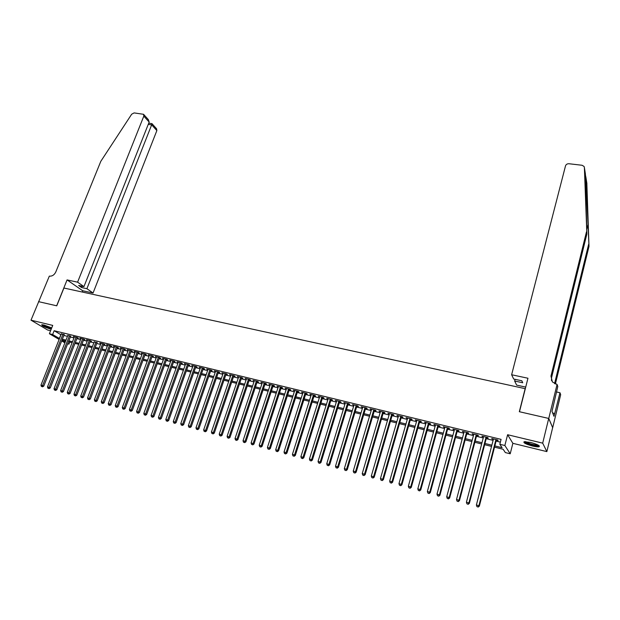 <?xml version="1.0" encoding="UTF-8"?>
<svg xmlns="http://www.w3.org/2000/svg" width="620" height="620" viewBox="0 0 620 620"><rect width="100%" height="100%" fill="white"/><g stroke="black" fill="none" stroke-linecap="round" stroke-linejoin="round"><path stroke-width="0.93" d="M51.739 327.91L44.059 325.043L41.718 324.772C41.974 325.919 45.074 327.391 51.018 329.181L51.204 329.228M532.541 446.028C535.68 446.764 537.858 447.012 539.075 446.757C540.167 445.757 537.346 444.315 530.611 442.44L524.132 441.727C523.063 442.734 525.861 444.168 532.541 446.028M69.758 342.108L68.967 344.131L67.665 343.813M38.533 301.646L56.66 305.792L67.069 279.915L77.585 282.162L143.817 116.134L143.553 114.297L134.114 112.91L131.68 114.204L100.812 161.324L55.785 271.986C54.265 275.009 52.111 276.388 49.329 276.132L31 320.176L47.647 330.01L50.6 330.731M38.564 301.653L56.753 305.815L63.914 288.029L525.156 388.663L519.327 411.711L548.723 418.438L552.653 427.653L546.856 451.608L542.694 443.153L507.61 434.721L504.858 445.509L510.221 453.786L505.339 452.577L503.146 449.275L494.535 447.144M507.61 434.721L512.864 443.323L546.856 451.608M512.864 443.323L510.221 453.786M548.723 418.438L542.694 443.153M64.154 334.707L61.295 333.971M70.633 336.288L67.774 335.56M77.167 337.885L78.314 338.163L77.221 337.497L73.292 336.536L74.299 337.156M83.746 339.489L84.901 339.768L83.816 339.101L79.856 338.14L80.871 338.76M90.365 341.101L91.535 341.387L90.458 340.721L86.467 339.752L87.498 340.38M97.038 342.728L94.163 342.015M103.765 344.371L104.943 344.658L103.889 343.999L99.835 343.007L100.882 343.658M110.538 346.022L111.724 346.309L110.678 345.65L106.593 344.658L107.648 345.317M117.358 347.688L118.552 347.975L117.513 347.316L113.406 346.317L114.46 346.975L94.38 399.815L97.201 400.861L117.498 347.316M124.225 349.362L125.434 349.657L124.403 348.998L120.265 347.99L121.326 348.657M131.145 351.052L132.362 351.346L131.347 350.688L127.177 349.672L128.247 350.339M138.12 352.749L139.345 353.051L138.338 352.392L134.137 351.37L135.222 352.044M145.15 354.462L146.382 354.764L145.382 354.113L141.151 353.082L142.244 353.757M152.225 356.19L153.473 356.492L152.481 355.841L148.211 354.803L149.319 355.485M159.356 357.934L160.611 358.236L159.627 357.585L155.333 356.539L156.442 357.221M166.54 359.685L167.803 359.995L166.834 359.337L162.502 358.283L163.626 358.972M173.786 361.452L175.057 361.762L174.096 361.111L169.733 360.042L170.864 360.739M181.079 363.227L182.358 363.545L181.412 362.894L177.01 361.817L178.157 362.514M188.426 365.025L189.72 365.335L188.782 364.692L184.349 363.607L185.504 364.312M195.835 366.831L197.137 367.149L196.207 366.498L191.743 365.413L192.905 366.118M203.298 368.652L204.608 368.97L203.693 368.319L199.19 367.226L200.369 367.939M210.815 370.489L212.141 370.806L211.234 370.163L206.7 369.055L207.886 369.768M218.395 372.333L219.728 372.659L218.837 372.015L214.272 370.899L215.465 371.62M226.037 374.201L227.377 374.526L226.494 373.883L221.89 372.76L223.099 373.48M233.732 376.077L235.088 376.41L234.221 375.759L229.578 374.635L230.795 375.356M241.49 377.968L242.854 378.301L242.001 377.658L237.321 376.518L238.545 377.247M249.31 379.874L250.689 380.215L249.845 379.572L245.125 378.425L246.365 379.161M257.192 381.796L258.579 382.137L257.75 381.494L252.999 380.339L254.246 381.083M265.135 383.733L266.53 384.075L265.716 383.439L260.927 382.269L262.183 383.013M273.141 385.687L274.551 386.035L273.746 385.4L268.917 384.222L270.188 384.966M281.216 387.655L282.635 388.004L281.844 387.368L276.977 386.183L278.256 386.934M289.354 389.647L290.78 389.996L290.005 389.36L285.099 388.167L286.394 388.918M297.553 391.646L298.995 391.995L298.228 391.367L293.283 390.158L294.593 390.925M305.823 393.661L307.272 394.018L306.52 393.382L301.537 392.173L302.854 392.94M314.154 395.692L315.619 396.048L314.882 395.421L309.861 394.196L311.194 394.971M322.555 397.746L324.035 398.102L323.315 397.482L318.246 396.242L319.594 397.017M331.034 399.815L332.522 400.171L331.816 399.551L326.701 398.304L328.065 399.086M339.574 401.892L341.07 402.264L340.38 401.636L335.234 400.381L336.598 401.171M348.184 404L349.696 404.364L349.021 403.744L343.829 402.481L345.208 403.271M356.864 406.115L358.391 406.488L357.732 405.868L352.501 404.589L353.896 405.387M365.622 408.247L367.164 408.627L366.521 408.007L361.235 406.72L362.646 407.526M374.449 410.401L376.007 410.781L375.379 410.169L370.055 408.867L371.473 409.68M383.354 412.579L384.919 412.959L384.307 412.346L378.944 411.037L380.378 411.85M392.336 414.764L393.909 415.152L393.32 414.54L387.903 413.222L389.352 414.036M401.388 416.973L402.985 417.361L402.403 416.756L396.947 415.423L398.404 416.245M410.518 419.205L412.13 419.593L411.564 418.988L406.061 417.647L407.534 418.477M419.732 421.453L421.352 421.848L420.81 421.243L415.253 419.887L416.749 420.724M429.017 423.716L430.652 424.111L430.125 423.514L424.529 422.15L426.033 422.987M438.387 426.002L440.037 426.405L439.526 425.8L433.876 424.429L435.403 425.274M447.834 428.304L449.5 428.714L449.012 428.118L443.315 426.723L444.85 427.575M457.366 430.629L459.048 431.039L458.575 430.45L452.832 429.048L454.382 429.9M466.984 432.977L468.674 433.388L468.224 432.799L462.427 431.388L463.993 432.249M476.679 435.341L478.392 435.759L477.958 435.17L472.114 433.744L473.696 434.612M486.468 437.728L488.188 438.146L487.785 437.565L481.88 436.124L483.476 436.999M494.853 445.92L502.099 447.702L499.821 444.276L501.076 439.371L54.142 330.724L60.985 334.754M63.852 335.459L67.472 336.335M70.339 337.04L73.997 337.931M76.872 338.636L80.569 339.543M83.444 340.24L87.195 341.155M90.07 341.86L93.86 342.79M96.743 343.496L100.58 344.433M103.47 345.138L107.353 346.084M110.244 346.789L114.165 347.75M117.064 348.456L121.04 349.432M123.93 350.137L127.953 351.122M130.859 351.827L134.928 352.827M137.834 353.532L141.949 354.539M144.855 355.252L149.025 356.267M151.939 356.981L156.155 358.011M159.069 358.724L163.339 359.771M166.253 360.483L170.577 361.538M173.492 362.251L177.87 363.32M180.792 364.033L185.217 365.118M188.139 365.831L192.619 366.924M195.548 367.644L200.082 368.753M203.011 369.466L207.599 370.59M210.537 371.303L215.179 372.442M218.116 373.155L222.812 374.302M225.75 375.022L230.508 376.185M233.453 376.906L238.266 378.084M241.211 378.804L246.086 379.99M249.031 380.711L253.968 381.92M256.913 382.641L261.904 383.858M264.856 384.578L269.909 385.818M272.862 386.539L277.985 387.787M280.938 388.507L286.115 389.779M289.075 390.499L294.314 391.778M297.274 392.507L302.583 393.801M305.544 394.522L310.915 395.839M313.883 396.56L319.315 397.893M322.284 398.614L327.786 399.962M330.762 400.69L336.335 402.047M339.303 402.775L344.945 404.155M347.913 404.883L353.625 406.278M356.601 407.007L362.382 408.417M365.358 409.146L371.21 410.572M374.185 411.3L380.114 412.75M383.09 413.478L389.089 414.943M392.072 415.671L398.149 417.159M401.125 417.888L407.278 419.391M410.262 420.12L416.485 421.639M419.469 422.367L425.777 423.91M428.761 424.638L435.147 426.204M438.131 426.932L444.594 428.513M447.578 429.242L454.127 430.838M457.118 431.567L463.745 433.186M466.728 433.923L473.44 435.558M476.431 436.294L483.228 437.953M486.219 438.681L493.101 440.363M496.093 441.099L500.363 442.137M496.341 440.138L498.077 440.564L497.689 439.983L491.738 438.526L493.35 439.41M59.125 339.435L49.399 333.731L52.739 325.399L31 320.176M49.399 333.731L52.623 334.521L59.489 338.52M54.142 330.724L52.623 334.521M499.821 444.276L504.858 445.509M64.906 342.821L61.682 340.938M65.596 341.078L62.442 340.303L65.247 341.953M67.805 343.457L68.967 344.131M491.544 446.408L484.646 444.703M481.655 443.959L474.85 442.277M471.859 441.541L465.139 439.875M462.148 439.138L455.514 437.495M452.522 436.759L445.974 435.139M442.982 434.395L436.511 432.799M433.527 432.062L427.134 430.482M424.142 429.738L417.834 428.18M414.85 427.443L408.611 425.901M405.627 425.165L399.474 423.638M396.49 422.902L390.406 421.399M387.423 420.662L381.424 419.174M378.44 418.438L372.512 416.973M369.528 416.237L363.669 414.788M360.693 414.052L354.904 412.618M351.928 411.882L346.216 410.471M343.24 409.735L337.59 408.34M334.622 407.604L329.042 406.224M326.074 405.488L320.563 404.124M317.595 403.395L312.154 402.047M309.186 401.311L303.808 399.985M300.847 399.249L295.538 397.939M292.57 397.203L287.324 395.909M284.363 395.18L279.186 393.894M276.226 393.165L271.103 391.894M268.15 391.166L263.089 389.918M260.137 389.19L255.146 387.95M252.193 387.221L247.256 385.997M244.303 385.268L239.429 384.067M236.483 383.338L231.663 382.145M228.718 381.416L223.96 380.238M221.022 379.51L216.318 378.347M213.381 377.627L208.731 376.472M205.794 375.751L201.206 374.612M198.276 373.891L193.734 372.767M190.805 372.039L186.326 370.93M183.396 370.21L178.971 369.117M176.049 368.388L171.67 367.311M168.749 366.591L164.424 365.521M161.51 364.8L157.232 363.738M154.318 363.018L150.102 361.979M147.188 361.259L143.018 360.228M140.112 359.507L135.989 358.484M133.083 357.771L129.007 356.763M126.108 356.043L122.086 355.051M119.187 354.33L115.212 353.346M112.313 352.633L108.384 351.664M105.493 350.943L101.61 349.982M98.719 349.269L94.883 348.324M92 347.611L88.21 346.673M85.328 345.96L81.577 345.03M78.701 344.317L74.997 343.403M72.121 342.697L68.464 341.791M62.356 339.225L65.976 340.117M68.843 340.822L72.501 341.728M75.377 342.434L79.081 343.348M81.956 344.061L85.707 344.983M88.59 345.697L92.38 346.627M95.263 347.34L99.099 348.285M101.99 348.998L105.873 349.959M108.764 350.672L112.693 351.641M115.583 352.354L119.559 353.338M122.458 354.051L126.48 355.043M129.386 355.756L133.455 356.763M136.361 357.484L140.484 358.5M143.391 359.213L147.56 360.243M150.474 360.964L154.69 362.003M157.604 362.723L161.882 363.777M164.796 364.498L169.12 365.56M172.042 366.281L176.413 367.358M179.343 368.086L183.768 369.171M186.69 369.9L191.177 371M194.107 371.729L198.64 372.845M201.57 373.565L206.165 374.697M209.095 375.425L213.745 376.572M216.682 377.293L221.387 378.456M224.324 379.176L229.082 380.354M232.027 381.083L236.848 382.269M239.793 382.997L244.667 384.199M247.613 384.927L252.549 386.144M255.502 386.872L260.501 388.104M263.454 388.833L268.507 390.081M271.467 390.809L276.582 392.072M279.543 392.801L284.719 394.08M287.68 394.808L292.927 396.103M295.887 396.831L301.196 398.141M304.164 398.877L309.535 400.202M312.503 400.931L317.944 402.279M320.912 403.008L326.422 404.364M329.39 405.1L334.971 406.472M337.939 407.208L343.589 408.603M346.557 409.332L352.276 410.742M355.252 411.479L361.034 412.904M364.01 413.641L369.869 415.082M372.853 415.818L378.781 417.283M381.757 418.019L387.763 419.5M390.747 420.236L396.823 421.732M399.807 422.468L405.961 423.987M408.952 424.723L415.183 426.265M418.167 427.002L424.475 428.56M427.467 429.296L433.853 430.869M436.844 431.605L443.308 433.202M446.299 433.938L452.848 435.558M455.839 436.294L462.474 437.929M465.465 438.666L472.184 440.324M475.176 441.06L481.98 442.742M484.972 443.478L491.854 445.175M60.845 334.722L59.349 338.481M492.249 438.65L492.133 439.115M482.414 436.255L482.298 436.713M472.673 433.884L472.549 434.333M463.008 431.528L462.884 431.977M453.429 429.195L453.305 429.644M443.936 426.878L443.811 427.327M434.519 424.584L434.395 425.025M425.188 422.305L425.064 422.747M415.927 420.05L415.803 420.492M406.751 417.818L406.627 418.252M397.66 415.601L397.529 416.036M388.632 413.4L388.507 413.835M379.688 411.223L379.564 411.649M370.822 409.061L370.69 409.487M362.018 406.914L361.894 407.34M353.299 404.782L353.168 405.209M344.642 402.675L344.519 403.101M336.063 400.582L335.931 401.008M327.554 398.513L327.422 398.931M319.106 396.451L318.982 396.87M310.736 394.413L310.604 394.832M302.428 392.39L302.297 392.801M294.19 390.383L294.058 390.794M286.022 388.391L285.882 388.794M277.907 386.415L277.776 386.818M269.871 384.454L269.731 384.857M261.888 382.509L261.756 382.912M253.968 380.579L253.836 380.982M246.117 378.665L245.985 379.06M238.32 376.766L238.188 377.162M230.594 374.875L230.454 375.278M222.921 373.007L222.781 373.403M215.303 371.155L215.171 371.55M207.754 369.311L207.615 369.706M200.252 367.482L200.121 367.877M192.82 365.668L192.68 366.063M185.434 363.87L185.295 364.258M178.111 362.088L177.971 362.475M170.841 360.313L170.702 360.701M163.618 358.554L163.478 358.941M495.946 439.557L478.904 505.688L476.393 504.998L493.466 438.952M496.457 439.681L479.345 506.129L478.904 505.688L477.943 506.92L476.943 506.649L477.943 506.92M478.121 507.098L479.345 506.129M476.393 504.998L476.943 506.649M538.648 445.393L535.897 445.633C529.976 444.571 526.318 443.238 524.908 441.626M525.721 441.634C527.79 443.106 531.115 444.23 535.711 444.989L537.928 444.982M524.078 441.742C526.55 443.571 530.697 444.974 536.501 445.958L539.33 445.927M42.051 324.733C44.121 326.197 47.252 327.5 51.444 328.631M51.506 328.476C47.314 327.406 44.353 326.174 42.633 324.764M43.594 324.934L51.693 328.019M586.861 234.05L584.381 167.493L585.396 173.995L586.861 234.05L551.544 377.696L551.513 380.634M586.83 183.14L589 246.396L585.923 177.374L585.389 174.887M525.714 387.089L516.638 385.121L514.646 381.013L522.738 382.757L521.823 380.773L513.686 379.022L511.624 374.751L565.51 165.881C566.068 164.401 567.23 163.688 568.997 163.742L582.056 165.261L584.063 166.454L584.381 167.493M586.474 231.841L550.963 376.1L552.397 381.935L557.062 384.447L557.791 386.508L552.001 411.386L554.009 416.346L559.984 392.739L560.674 394.692L552.699 427.668L548.77 418.454L519.482 411.742L527.953 378.239L511.624 374.751M589 246.396L555.388 384.005M554.567 383.64L588.636 244.296M557.062 384.447L548.77 418.454M514.646 381.013L515.081 379.324M559.984 392.739L556.458 391.972M556.535 391.646L557.24 392.142M554.698 413.486L552.668 413.029M77.585 282.162L83.94 286.618L78.639 285.479L81.623 287.556L86.901 288.695L93.054 293.012L156.86 130.588L151.667 124.837L148.234 124.411M86.901 288.695L151.667 124.837L151.947 123.612L148.707 123.217M82.227 292.02L82.724 290.764L93.054 293.012M67.069 279.915L82.724 290.764M83.94 286.618L149.164 122.062L143.817 116.134M151.962 123.636L156.589 128.782L156.86 130.588M81.623 287.556L82.15 286.231M143.693 114.444L148.374 119.644L149.164 122.062M486.057 437.146L468.898 502.936L466.411 502.246L483.6 436.542M486.584 437.271L469.356 503.378L468.898 502.936L467.953 504.161L466.953 503.889L467.953 504.161M468.131 504.339L469.356 503.378M466.411 502.246L466.953 503.889M476.253 434.752L458.986 500.2L456.514 499.526L473.812 434.163M476.803 434.891L459.459 500.65L458.986 500.2L458.048 501.433L457.056 501.161L458.048 501.433M458.234 501.611L459.459 500.65M456.514 499.526L457.056 501.161M466.535 432.388L449.151 497.496L446.71 496.821L464.117 431.799M467.1 432.528L449.655 497.953L449.151 497.496L448.229 498.72L447.253 498.449L448.229 498.72M448.43 498.899L449.655 497.953M446.71 496.821L447.253 498.449M456.901 430.04L439.41 494.814L436.992 494.148L454.499 429.451M457.49 430.179L439.929 495.271L439.41 494.814L438.495 496.031L437.526 495.768L438.495 496.031M438.704 496.217L439.929 495.271M436.992 494.148L437.526 495.768M447.346 427.707L429.761 492.156L427.358 491.497L444.974 427.134M447.958 427.862L430.296 492.621L429.761 492.156L428.854 493.373L427.893 493.109L428.854 493.373M429.071 493.559L430.296 492.621M427.358 491.497L427.893 493.109M437.875 425.405L420.189 489.521L417.81 488.87L435.527 424.824M438.511 425.553L420.748 489.986L420.189 489.521L419.291 490.738L418.337 490.474L419.291 490.738M419.515 490.916L420.748 489.986M417.81 488.87L418.337 490.474M428.49 423.111L410.704 486.909L408.34 486.258L426.157 422.546M429.141 423.274L411.277 487.382L410.704 486.909L409.812 488.118L408.875 487.855L409.812 488.118M410.045 488.304L411.277 487.382M408.34 486.258L408.875 487.855M419.182 420.848L401.295 484.321L398.962 483.678L416.873 420.282M419.856 421.011L401.892 484.793L401.295 484.321L400.419 485.53L399.489 485.266L400.419 485.53M400.66 485.716L401.892 484.793M398.962 483.678L399.489 485.266M409.96 418.593L391.979 481.756L389.662 481.12L407.666 418.035M410.642 418.764L392.592 482.228L391.979 481.756L391.112 482.957L390.181 482.701L391.112 482.957M391.36 483.143L392.592 482.228M389.662 481.12L390.181 482.701M400.807 416.369L382.734 479.214L380.44 478.578L398.536 415.811M401.512 416.539L383.369 479.694L382.734 479.214L381.881 480.407L380.959 480.151L381.881 480.407M382.129 480.601L383.369 479.694M380.44 478.578L380.959 480.151M391.739 414.152L373.573 476.687L371.295 476.059L389.484 413.602M392.46 414.331L374.224 477.175L373.573 476.687L372.728 477.881L371.814 477.632L372.728 477.881M372.984 478.074L374.224 477.175M371.295 476.059L371.814 477.632M382.742 411.959L364.49 474.184L362.235 473.564L380.502 411.417M383.486 412.145L365.157 474.672L364.49 474.184L363.653 475.377L362.747 475.129L363.653 475.377M363.917 475.571L365.157 474.672M362.235 473.564L362.747 475.129M373.821 409.789L355.485 471.704L353.245 471.091L371.605 409.246M374.581 409.975L356.167 472.2L355.485 471.704L354.656 472.897L353.757 472.649L354.656 472.897M354.927 473.091L356.167 472.2M353.245 471.091L353.757 472.649M364.978 407.635L346.557 469.247L344.333 468.635L362.778 407.1M365.754 407.821L347.254 469.743L346.557 469.247L345.735 470.433L344.844 470.185L345.735 470.433M346.014 470.627L347.254 469.743M344.333 468.635L344.844 470.185M356.206 405.496L337.706 466.814L335.498 466.201L354.02 404.961M356.996 405.689L338.419 467.31L337.706 466.814L336.892 467.992L336.009 467.751L336.892 467.992M337.179 468.193L338.419 467.31M335.498 466.201L336.009 467.751M347.502 403.372L328.925 464.396L326.74 463.791L345.34 402.845M348.316 403.574L329.654 464.892L328.925 464.396L328.12 465.574L327.252 465.333L328.12 465.574M328.414 465.767L329.654 464.892M326.74 463.791L327.252 465.333M338.877 401.272L320.222 462.001L318.052 461.404L336.73 400.745M339.698 401.473L320.966 462.505L320.222 462.001L319.424 463.171L318.556 462.931L319.424 463.171M319.726 463.373L320.966 462.505M318.052 461.404L318.556 462.931M330.321 399.187L311.589 459.621L309.442 459.032L328.189 398.668M331.158 399.389L312.348 460.125L311.589 459.621L310.798 460.792L309.946 460.552L310.798 460.792M311.108 460.993L312.348 460.125M309.442 459.032L309.946 460.552M321.834 397.118L303.025 457.265L300.894 456.677L319.726 396.606M322.687 397.327L303.8 457.777L303.025 457.265L302.25 458.428L301.397 458.196L302.25 458.428M302.56 458.63L303.8 457.777M300.894 456.677L301.397 458.196M313.418 395.064L294.539 454.925L292.423 454.344L311.325 394.553M314.286 395.281L295.329 455.436L294.539 454.925L293.772 456.088L292.927 455.855L293.772 456.088M294.089 456.297L295.329 455.436M292.423 454.344L292.927 455.855M305.063 393.034L286.115 452.608L284.022 452.034L302.986 392.522M305.954 393.251L286.921 453.127L286.115 452.608L285.355 453.77L284.518 453.538L285.355 453.77M285.68 453.972L286.921 453.127M284.022 452.034L284.518 453.538M296.786 391.011L277.768 450.306L275.691 449.74L294.725 390.507M297.685 391.236L278.589 450.825L277.768 450.306L277.016 451.469L276.187 451.236L277.016 451.469M277.341 451.67L278.589 450.825M275.691 449.74L276.187 451.236M288.571 389.011L269.483 448.028L267.422 447.462L286.525 388.515M289.486 389.236L270.32 448.547L269.483 448.028L268.739 449.182L267.918 448.957L268.739 449.182M269.072 449.392L270.32 448.547M267.422 447.462L267.918 448.957M280.418 387.027L261.268 445.764L259.23 445.207L278.396 386.531M281.348 387.252L262.121 446.292L261.268 445.764L260.532 446.919L259.718 446.695L260.532 446.919M260.873 447.129L262.121 446.292M259.23 445.207L259.718 446.695M272.335 385.051L253.123 443.525L251.1 442.967L270.328 384.563M273.281 385.284L253.983 444.052L253.123 443.525L252.394 444.672L251.581 444.447L252.394 444.672M252.743 444.881L253.983 444.052M251.1 442.967L251.581 444.447M264.314 383.098L245.04 441.3L243.032 440.743L262.322 382.61M265.275 383.331L245.915 441.828L245.04 441.3L244.319 442.44L243.513 442.223L244.319 442.44M244.667 442.649L245.915 441.828M243.032 440.743L243.513 442.223M256.354 381.161L237.026 439.092L235.026 438.542L254.378 380.68M257.331 381.393L237.917 439.619L237.026 439.092L236.313 440.231L235.515 440.014L236.313 440.231M236.669 440.44L237.917 439.619M235.026 438.542L235.515 440.014M248.465 379.238L229.075 436.899L227.09 436.356L246.504 378.758M249.449 379.471L229.974 437.433L229.075 436.899L228.369 438.038L227.579 437.821L228.369 438.038M228.726 438.247L229.974 437.433M227.09 436.356L227.579 437.821M240.63 377.324L221.185 434.729L219.224 434.186L238.685 376.851M241.629 377.572L222.1 435.263L221.185 434.729L220.488 435.86L219.697 435.643L220.488 435.86M220.852 436.077L222.1 435.263M219.224 434.186L219.697 435.643M232.864 375.433L213.358 432.574L211.412 432.039L230.927 374.961M233.872 375.681L214.287 433.117L213.358 432.574L212.668 433.706L211.885 433.489L212.668 433.706M213.04 433.923L214.287 433.117M211.412 432.039L211.885 433.489M225.153 373.55L205.592 430.435L203.662 429.908L223.231 373.085M226.176 373.798L206.53 430.978L205.592 430.435L204.91 431.567L204.135 431.35L204.91 431.567M205.282 431.776L206.53 430.978M203.662 429.908L204.135 431.35M217.504 371.69L197.889 428.319L195.974 427.792L215.597 371.225M218.535 371.938L198.842 428.862L197.889 428.319L197.214 429.443L196.447 429.226L197.214 429.443M197.594 429.652L198.842 428.862M195.974 427.792L196.447 429.226M209.909 369.838L190.247 426.211L188.348 425.692L208.026 369.381M210.955 370.094L191.208 426.754L190.247 426.211L189.581 427.335L188.821 427.126L189.581 427.335M189.968 427.552L191.208 426.754M188.348 425.692L188.821 427.126M202.376 368.001L182.667 424.127L180.776 423.607L200.5 367.544M203.438 368.257L183.644 424.669L182.667 424.127L182.001 425.243L181.249 425.033L182.001 425.243M182.396 425.46L183.644 424.669M180.776 423.607L181.249 425.033M194.905 366.18L175.142 422.05L173.275 421.538L193.045 365.73M195.974 366.443L176.126 422.6L175.142 422.05L174.483 423.166L173.74 422.956L174.483 423.166M174.879 423.382L176.126 422.6M173.275 421.538L173.74 422.956M187.488 364.374L167.679 419.996L165.819 419.484L185.643 363.925M188.565 364.637L168.671 420.546L167.679 419.996L167.028 421.112L166.284 420.903L167.028 421.112M167.431 421.329L168.671 420.546M165.819 419.484L166.284 420.903M180.125 362.576L160.27 417.957L158.425 417.454L178.297 362.134M181.218 362.847L161.278 418.508L160.27 417.957L159.627 419.066L158.891 418.864L159.627 419.066M160.03 419.283L161.278 418.508M158.425 417.454L158.891 418.864M172.817 360.801L152.923 415.935L151.094 415.431L171.004 360.352M173.918 361.065L153.938 416.493L152.923 415.935L152.287 417.035L151.551 416.834L152.287 417.035M152.691 417.26L153.938 416.493M151.094 415.431L151.551 416.834M165.571 359.034L145.63 413.928L143.817 413.424L163.765 358.593M166.679 359.305L146.661 414.486L145.63 413.928L145.002 415.028L144.274 414.827L145.002 415.028M145.413 415.253L146.661 414.486M143.817 413.424L144.274 414.827M158.371 357.275L138.392 411.936L136.594 411.44L156.581 356.841M159.495 357.554L139.43 412.494L138.392 411.936L137.772 413.029L137.051 412.835L137.772 413.029M138.183 413.253L139.43 412.494M136.594 411.44L137.051 412.835M151.233 355.539L131.208 409.96L129.425 409.464L149.459 355.105M152.365 355.81L132.262 410.518L131.208 409.96L130.595 411.052L129.875 410.851L130.595 411.052M131.014 411.277L132.262 410.518M129.425 409.464L129.875 410.851M144.142 353.811L124.078 407.991L122.311 407.503L142.383 353.377M145.289 354.09L125.139 408.557L124.078 407.991L123.473 409.084L122.76 408.89L123.473 409.084M123.899 409.308L125.139 408.557M122.311 407.503L122.76 408.89M137.105 352.09L117.009 406.046L115.25 405.565L135.362 351.664M138.26 352.377L118.079 406.611L117.009 406.046L116.405 407.139L115.7 406.945L116.405 407.139M116.831 407.363L118.079 406.611M115.25 405.565L115.7 406.945M130.123 350.393L109.988 404.116L108.244 403.636L128.387 349.967M131.293 350.672L111.065 404.682L109.988 404.116L109.391 405.201L108.694 405.007L109.391 405.201M109.825 405.426L111.065 404.682M108.244 403.636L108.694 405.007M123.194 348.704L103.021 402.194L101.285 401.721L121.474 348.285M124.364 348.99L104.106 402.76L103.021 402.194L102.432 403.279L101.734 403.085L102.432 403.279M102.866 403.504L104.106 402.76M101.285 401.721L101.734 403.085M116.312 347.029L96.108 400.295L95.519 401.373L94.829 401.179L95.519 401.373M95.96 401.597L97.201 400.861M94.38 399.815L94.829 401.179M109.484 345.363L89.241 398.404L87.528 397.932L107.787 344.945M110.678 345.65L90.35 398.97L89.241 398.404L88.66 399.482L87.978 399.288L88.66 399.482M89.102 399.706L90.35 398.97M87.528 397.932L87.978 399.288M102.703 343.705L82.429 396.529L80.732 396.056L101.014 343.294M103.904 344.007L83.545 397.094L82.429 396.529L81.856 397.598L81.174 397.412L81.856 397.598M82.297 397.823L83.545 397.094M80.732 396.056L81.174 397.412M95.976 342.07L75.663 394.661L73.981 394.204L94.302 341.659M97.177 342.372L76.787 395.235L75.663 394.661L75.098 395.731L74.423 395.552L75.098 395.731M75.547 395.963L76.787 395.235M73.981 394.204L74.423 395.552M89.296 340.442L68.952 392.817L67.278 392.359L87.629 340.031M90.505 340.752L70.083 393.39L68.952 392.817L68.386 393.886L67.719 393.7L68.386 393.886M68.843 394.111L70.083 393.39M67.278 392.359L67.719 393.7M82.662 338.822L62.287 390.98L60.628 390.522L81.011 338.419M83.878 339.14L63.426 391.553L62.287 390.98L61.729 392.049L61.07 391.863L61.729 392.049M62.186 392.274L63.426 391.553M60.628 390.522L61.07 391.863M76.074 337.218L55.676 389.159L54.025 388.709L74.431 336.815M77.299 337.544L56.823 389.732L55.676 389.159L55.126 390.22L54.467 390.042L55.126 390.22M55.583 390.453L56.823 389.732M54.025 388.709L54.467 390.042M69.533 335.622L49.104 387.353L47.477 386.903L67.906 335.226M70.765 335.955L50.267 387.926L49.104 387.353L48.561 388.407L47.91 388.228L48.561 388.407M49.026 388.639L50.267 387.926M47.477 386.903L47.91 388.228M63.046 334.041L42.586 385.555L40.967 385.113L61.427 333.645M64.278 334.382L43.757 386.136L42.586 385.555L42.051 386.617L41.401 386.43L42.051 386.617M42.517 386.841L43.757 386.136M40.967 385.113L41.401 386.43M587.985 224.626L586.714 229.764M551.544 377.696L550.963 376.1M586.908 183.636L585.923 177.374"/></g></svg>
